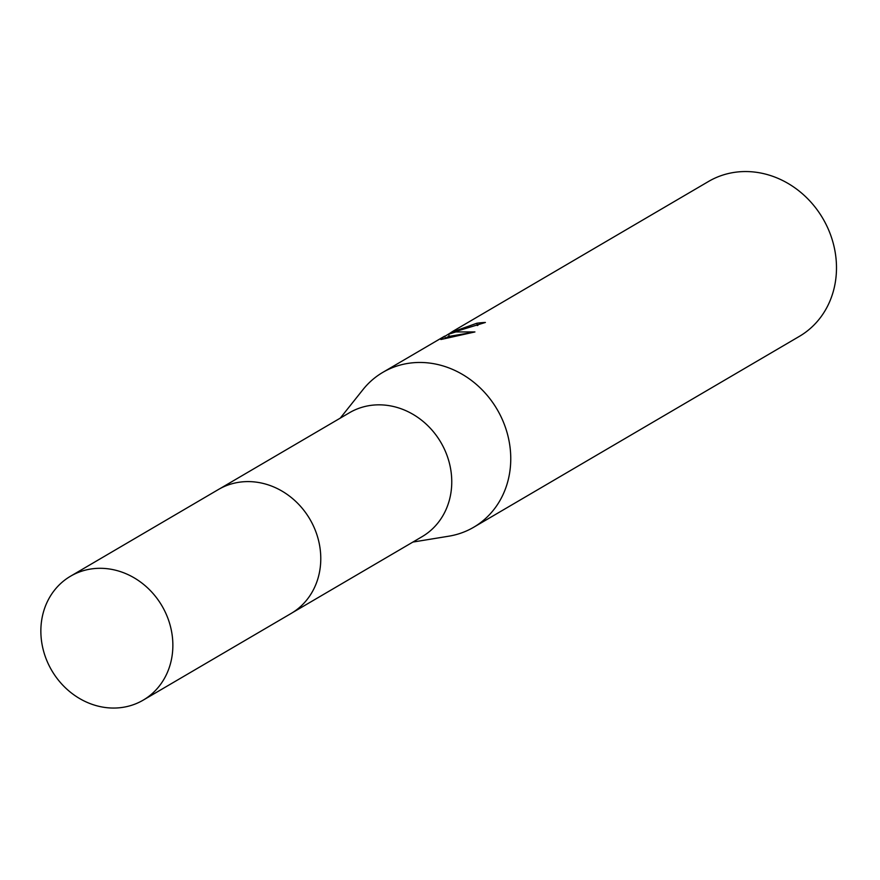 <?xml version="1.0" encoding="UTF-8"?>
<svg xmlns="http://www.w3.org/2000/svg" width="880" height="880" viewBox="0 0 880 880"><rect width="100%" height="100%" fill="white"/><g stroke="black" fill="none" stroke-linecap="round" stroke-linejoin="round"><path stroke-width="1.32" d="M292.446 612.656L422.081 536.679A71.83 63.888 -120.4 0 0 444.444 449.24A71.83 63.888 -120.4 0 0 362.01 407.286A71.83 63.888 -120.4 0 0 349.437 412.753L219.813 488.719M412.896 542.069L448.844 536.184A89.782 79.86 -120.4 0 0 457.93 534.094A89.782 79.86 -120.4 0 0 473.649 527.274A89.782 79.86 -120.4 0 0 501.611 417.967A89.782 79.86 -120.4 0 0 398.563 365.53A89.782 79.86 -120.4 0 0 382.844 372.35A89.782 79.86 -120.4 0 0 362.956 389.631L340.252 418.132M457.567 330.946L448.558 334.235L455.895 331.925L474.925 331.947L440.869 339.515L444.609 336.171L382.844 372.35M473.649 527.274L799.381 336.358A89.782 79.86 -120.4 0 0 827.343 227.051A89.782 79.86 -120.4 0 0 724.306 174.614A89.782 79.86 -120.4 0 0 708.587 181.434L452.815 331.342M444.697 336.424L456.17 329.45L451.11 332.409L476.74 323.279A89.782 79.86 59.6 0 1 485.386 322.465L457.578 330.946M477.928 325.336A87.538 77.858 -120.4 0 0 477.488 325.402L477.246 325.534M477.488 325.402L476.74 323.279M468.017 333.168L449.306 336.358L448.558 334.235M445.28 338.074L444.609 336.171M168.443 619.817A71.83 63.888 -120.4 0 0 70.532 576.213A71.83 63.888 -120.4 0 0 45.276 656.535A71.83 63.888 -120.4 0 0 143.176 700.15A71.83 63.888 -120.4 0 0 168.443 619.817M143.176 700.15L291.071 613.492A71.852 63.899 -120.4 0 0 316.36 533.137A71.852 63.899 -120.4 0 0 218.416 489.511L70.532 576.213M446.248 337.788L449.207 336.061M451.11 332.409L451.352 333.102"/></g></svg>
